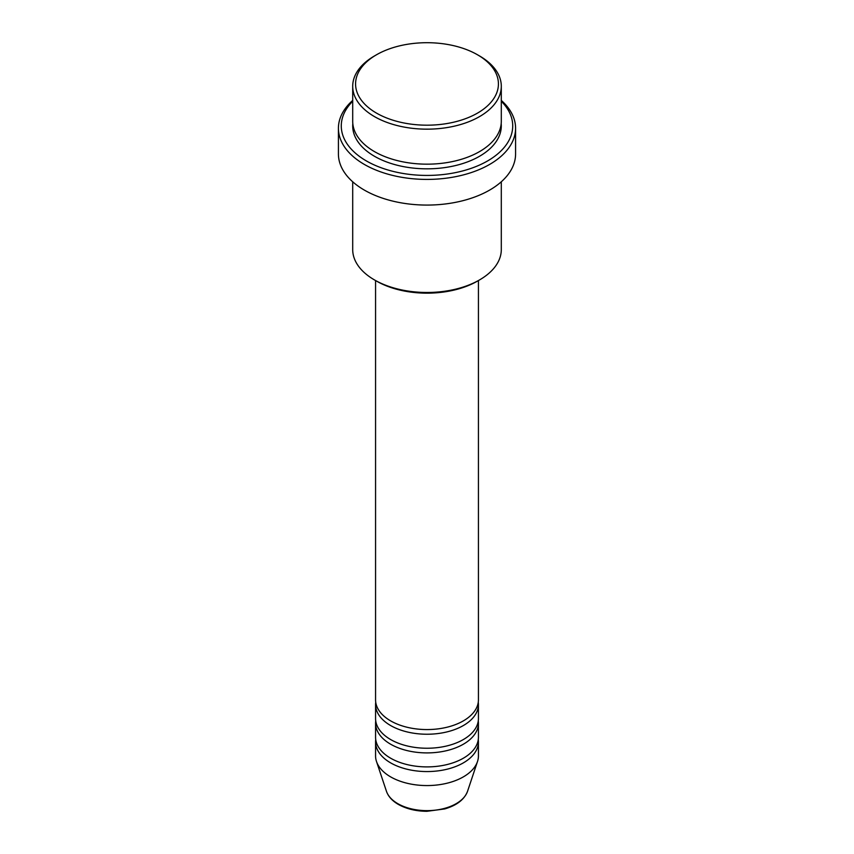 <?xml version="1.0" encoding="UTF-8"?>
<svg xmlns="http://www.w3.org/2000/svg" width="854" height="854" viewBox="0 0 854 854"><rect width="100%" height="100%" fill="white"/><g stroke="black" fill="none" stroke-linecap="round" stroke-linejoin="round"><path stroke-width="1.28" d="M375.568 280.56L375.568 699.874A51.432 29.698 0 0 0 390.63 720.872A51.432 29.698 0 0 0 446.685 727.309A51.432 29.698 0 0 0 478.432 699.874L478.432 280.56M375.728 702.212A51.432 29.698 0 0 0 375.568 704.539A51.432 29.698 0 0 0 390.63 725.537A51.432 29.698 0 0 0 446.685 731.974A51.432 29.698 0 0 0 478.432 704.539A51.432 29.698 0 0 0 478.272 702.212M375.568 704.539L375.568 718.545A51.432 29.698 0 0 0 390.63 739.543A51.432 29.698 0 0 0 446.685 745.98A51.432 29.698 0 0 0 478.432 718.545L478.432 704.539M375.728 720.872A51.432 29.698 0 0 0 375.568 723.21A51.432 29.698 0 0 0 390.63 744.208A51.432 29.698 0 0 0 446.685 750.645A51.432 29.698 0 0 0 478.432 723.21A51.432 29.698 0 0 0 478.272 720.872M375.568 723.21L375.568 737.205A51.432 29.698 0 0 0 390.63 758.203A51.432 29.698 0 0 0 446.685 764.64A51.432 29.698 0 0 0 478.432 737.205L478.432 723.21M375.728 739.543A51.432 29.698 0 0 0 375.568 741.87A51.432 29.698 0 0 0 390.63 762.868A51.432 29.698 0 0 0 446.685 769.305A51.432 29.698 0 0 0 478.432 741.87A51.432 29.698 0 0 0 478.272 739.543M376.486 113.102A71.437 41.248 0 0 0 477.514 113.102A71.437 41.248 0 0 0 477.514 54.784L479.532 55.948A74.298 42.892 180 0 1 501.298 86.275A74.298 42.892 180 0 1 455.428 125.901A74.298 42.892 180 0 1 374.468 116.603A74.298 42.892 180 0 1 352.702 86.275A74.298 42.892 180 0 1 374.468 55.948L376.486 54.784A71.437 41.248 0 0 0 376.486 113.102M479.532 279.92L477.514 281.083A71.437 41.248 180 0 1 376.486 281.083L374.468 279.92A74.298 42.892 0 0 0 479.532 279.92A74.298 42.892 0 0 0 501.298 249.592L501.298 181.785M352.702 101.252A85.72 49.489 0 0 0 366.387 160.936A85.72 49.489 0 0 0 479.137 165.217A85.72 49.489 0 0 0 501.298 101.252M501.298 100.42A88.581 51.144 180 0 1 515.581 128.271A88.581 51.144 180 0 1 460.893 175.518A88.581 51.144 180 0 1 364.359 164.438A88.581 51.144 180 0 1 338.419 128.271A88.581 51.144 180 0 1 352.702 100.42M352.702 86.275L352.702 121.268A74.298 42.892 0 0 0 374.468 151.606A74.298 42.892 0 0 0 455.428 160.904A74.298 42.892 0 0 0 501.298 121.268L501.298 86.275M338.419 128.271L338.419 153.933A88.581 51.144 0 0 0 364.359 190.1A88.581 51.144 0 0 0 460.893 201.181A88.581 51.144 0 0 0 515.581 153.933L515.581 128.271M375.568 741.87L375.568 755.875A51.432 29.698 0 0 0 376.497 761.501A51.432 29.698 0 0 0 390.63 776.873A51.432 29.698 0 0 0 442.073 784.26A51.432 29.698 0 0 0 477.503 761.501A51.432 29.698 0 0 0 478.432 755.875L478.432 741.87M479.532 55.948L477.514 54.784A71.437 41.248 0 0 0 376.486 54.784M352.702 181.785L352.702 249.592A74.298 42.892 0 0 0 374.468 279.92L376.486 281.083M397.804 803.657A41.28 23.837 0 0 0 439.095 809.592A41.28 23.837 0 0 0 467.533 791.316C464.341 799.568 456.719 805.439 444.667 808.941L426.925 811.3C415.909 811.215 406.387 808.909 398.327 804.404C392.264 800.903 388.314 796.536 386.467 791.316A41.28 23.837 0 0 0 397.804 803.657M501.181 123.606A74.298 42.892 180 0 1 457.285 165.11A74.298 42.892 180 0 1 374.468 156.271A74.298 42.892 180 0 1 352.819 123.606M467.533 791.316L477.503 761.501M386.467 791.316L376.497 761.501"/></g></svg>
